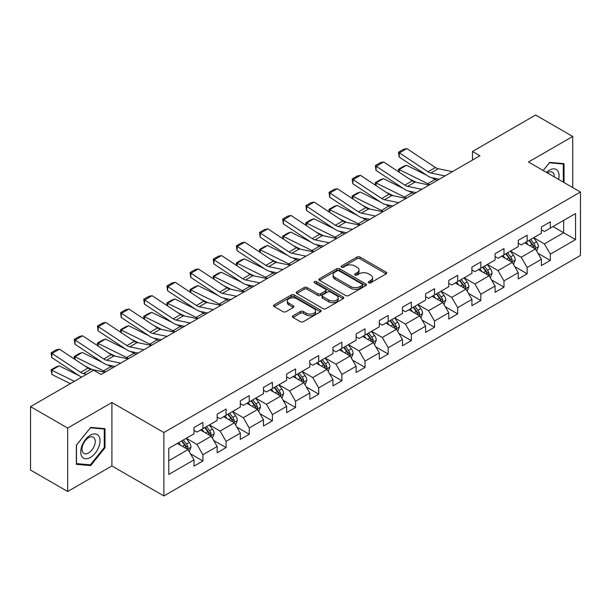 <?xml version="1.0" encoding="UTF-8"?>
<svg xmlns="http://www.w3.org/2000/svg" width="611" height="611" viewBox="0 0 611 611"><rect width="100%" height="100%" fill="white"/><g stroke="black" fill="none" stroke-linecap="round" stroke-linejoin="round"><path stroke-width="0.92" d="M368.639 282.809A1.443 0.832 0 0 0 370.678 282.809L386.16 273.873A2.062 1.191 0 0 0 386.763 273.033A2.062 1.191 0 0 0 386.16 272.185L359.932 257.048A2.062 1.191 0 0 0 357.015 257.048L341.534 265.984A1.443 0.832 0 0 0 341.114 266.572A1.443 0.832 0 0 0 341.534 267.16A1.443 0.832 0 0 0 343.573 267.16L345.574 266.006A6.591 3.811 0 0 1 354.907 266.006L357.091 267.267A6.591 3.811 0 0 1 359.024 269.963A6.591 3.811 0 0 1 357.091 272.651L355.083 273.804A1.443 0.832 0 0 0 354.663 274.4A1.443 0.832 0 0 0 355.083 274.988A1.443 0.832 0 0 0 357.122 274.988L359.131 273.827A6.591 3.811 0 0 1 368.456 273.827L370.64 275.087A6.591 3.811 0 0 1 372.573 277.784A6.591 3.811 0 0 1 370.64 280.472L368.639 281.633A1.443 0.832 0 0 0 368.212 282.221A1.443 0.832 0 0 0 368.639 282.809L368.639 281.633M293.043 315.772A2.062 1.191 0 0 0 292.44 316.613A2.062 1.191 0 0 0 293.043 317.453L300.406 321.699A2.062 1.191 0 0 0 303.316 321.699L320.515 311.77A2.062 1.191 0 0 0 321.119 310.93A2.062 1.191 0 0 0 320.515 310.09L294.281 294.945A2.062 1.191 0 0 0 291.371 294.945L274.171 304.874A2.062 1.191 0 0 0 273.568 305.714A2.062 1.191 0 0 0 274.171 306.554L283.061 311.686A2.062 1.191 0 0 0 285.979 311.686L293.333 307.44A2.062 1.191 0 0 0 293.937 306.6A2.062 1.191 0 0 0 293.333 305.76L288.927 303.216A5.514 3.185 0 0 1 287.315 300.963A5.514 3.185 0 0 1 290.714 298.023A5.514 3.185 0 0 1 296.725 298.71L313.993 308.685A5.514 3.185 0 0 1 315.604 310.93A5.514 3.185 0 0 1 312.206 313.871A5.514 3.185 0 0 1 306.195 313.183L303.316 311.518A2.062 1.191 0 0 0 300.406 311.518L293.043 315.772L293.043 317.453M111.905 402.527L67.668 428.067L30.55 406.643L30.55 470.073L67.668 491.496L111.905 465.956L163.87 495.956L163.87 432.527L111.905 402.527L111.905 465.956M572.728 187.562L572.728 136.474L528.492 162.014L580.45 192.014L163.87 432.527M572.728 136.474L535.618 115.044L472.517 151.475L472.517 160.044M30.55 406.643L93.643 370.213L101.067 374.497L479.94 155.759L472.517 151.475M345.719 295.533A2.062 1.191 0 0 0 348.637 295.533L365.836 285.604A2.062 1.191 0 0 0 366.44 284.764A2.062 1.191 0 0 0 365.836 283.924L339.601 268.779A2.062 1.191 0 0 0 336.684 268.779L319.492 278.708A2.062 1.191 0 0 0 318.889 279.548A2.062 1.191 0 0 0 319.492 280.388L345.719 295.533M315.039 283.122A1.443 0.832 0 0 1 316.506 283.328L316.506 281.61L343.176 297.007A2.062 1.191 0 0 1 343.779 297.847A2.062 1.191 0 0 1 343.176 298.687L325.976 308.616A2.062 1.191 0 0 1 323.059 308.616L296.831 293.471L296.831 291.791A2.062 1.191 0 0 0 296.228 292.631A2.062 1.191 0 0 0 296.831 293.471M296.831 291.791L304.194 287.544A2.062 1.191 0 0 1 307.104 287.544L317.743 293.685A2.062 1.191 0 0 0 320.66 293.685L325.541 290.867A2.062 1.191 0 0 0 326.144 290.026A2.062 1.191 0 0 0 325.541 289.186L314.466 282.786A1.443 0.832 0 0 1 314.039 282.198A1.443 0.832 0 0 1 314.932 281.434A1.443 0.832 0 0 1 316.506 281.61M163.87 495.956L580.45 255.444L580.45 192.014M190.517 453.828L202.913 460.984L202.913 454.729L217.165 446.496L217.165 452.759L226.07 447.611L226.07 441.356L240.329 433.13L240.329 439.385L249.235 434.245L249.235 427.983L263.486 419.757L263.486 426.012L272.391 420.872L272.391 414.617L286.643 406.384L286.643 412.639L295.556 407.499L295.556 401.244L309.808 393.01L309.808 399.273L318.713 394.126L318.713 387.87L332.964 379.645L332.964 385.9L341.87 380.76L341.87 374.497L356.129 366.272L356.129 372.527L365.034 367.387L365.034 361.132L379.286 352.898L379.286 359.153L388.191 354.013L388.191 347.758L402.443 339.525L402.443 345.788L411.356 340.64L411.356 334.385L425.607 326.159L425.607 332.415L434.513 327.275L434.513 321.012L448.764 312.786L448.764 319.041L457.67 313.901L457.67 307.646L471.921 299.413L471.921 305.668L480.834 300.528L480.834 294.273L495.086 286.04L495.086 292.302L503.991 287.155L503.991 280.9L518.243 272.674L518.243 278.929L527.156 273.789L527.156 267.526L541.407 259.301L541.407 265.556L550.312 260.416L550.312 254.161L575.554 239.588L575.554 213.529L563.67 220.388L563.67 232.73L575.554 239.588M202.913 460.984L194.008 466.124L194.008 459.869L168.766 474.442L168.766 448.382L194.008 433.81L194.008 427.555L202.913 422.415L202.913 428.67L217.165 420.444L217.165 414.182L226.07 409.042L226.07 415.297L240.329 407.071L240.329 400.816L249.235 395.668L249.235 401.923L263.486 393.698L263.486 387.443L272.391 382.295L272.391 388.558L286.643 380.325L286.643 374.069L295.556 368.929L295.556 375.185L309.808 366.959L309.808 360.696L318.713 355.556L318.713 361.811L332.964 353.586L332.964 347.331L341.87 342.183L341.87 348.446L356.129 340.212L356.129 333.957L365.034 328.817L365.034 335.072L379.286 326.839L379.286 320.584L388.191 315.444L388.191 321.699L402.443 313.474L402.443 307.211L411.356 302.071L411.356 308.326L425.607 300.1L425.607 293.845L434.513 288.697L434.513 294.96L448.764 286.727L448.764 280.472L457.67 275.332L457.67 281.587L471.921 273.354L471.921 267.099L480.834 261.959L480.834 268.214L495.086 259.988L495.086 253.725L503.991 248.585L503.991 254.84L518.243 246.615L518.243 240.36L527.156 235.212L527.156 241.475L541.407 233.242L541.407 226.987L550.312 221.846L550.312 228.102L575.554 213.529M200.538 430.045L211.23 436.216L196.971 444.441L186.286 438.27M194.008 430.381L196.971 432.099L202.913 428.67M196.971 444.441L202.913 454.729M211.23 436.216L217.165 446.496M223.695 416.671L234.387 422.843L220.136 431.068L209.443 424.897M217.165 417.015L220.136 418.726L226.07 415.297M220.136 431.068L226.07 441.356M234.387 422.843L240.329 433.13M246.859 403.298L257.544 409.469L243.293 417.703L232.608 411.524M240.329 403.642L243.293 405.353L249.235 401.923M243.293 417.703L249.235 427.983M257.544 409.469L263.486 419.757M270.016 389.925L280.709 396.096L266.457 404.329L255.765 398.158M263.486 390.269L266.457 391.987L272.391 388.558M266.457 404.329L272.391 414.617M280.709 396.096L286.643 406.384M293.181 376.559L303.866 382.73L289.614 390.956L278.921 384.785M286.643 376.895L289.614 378.614L295.556 375.185M289.614 390.956L295.556 401.244M303.866 382.73L309.808 393.01M316.338 363.186L327.03 369.357L312.771 377.583L302.086 371.412M309.808 363.53L312.771 365.241L318.713 361.811M312.771 377.583L318.713 387.87M327.03 369.357L332.964 379.645M339.495 349.813L350.187 355.984L335.935 364.217L325.243 358.038M332.964 350.156L335.935 351.867L341.87 348.446M335.935 364.217L341.87 374.497M350.187 355.984L356.129 366.272M362.659 336.44L373.344 342.611L359.092 350.844L348.407 344.673M356.129 336.783L359.092 338.502L365.034 335.072M359.092 350.844L365.034 361.132M373.344 342.611L379.286 352.898M385.816 323.074L396.508 329.245L382.257 337.471L371.564 331.299M379.286 323.418L382.257 325.128L388.191 321.699M382.257 337.471L388.191 347.758M396.508 329.245L402.443 339.525M408.98 309.701L419.665 315.872L405.414 324.097L394.721 317.926M402.443 310.044L405.414 311.755L411.356 308.326M405.414 324.097L411.356 334.385M419.665 315.872L425.607 326.159M432.137 296.327L442.83 302.498L428.571 310.732L417.886 304.561M425.607 296.671L428.571 298.389L434.513 294.96M428.571 310.732L434.513 321.012M442.83 302.498L448.764 312.786M455.294 282.954L465.987 289.125L451.735 297.358L441.043 291.187M448.764 283.298L451.735 285.016L457.67 281.587M451.735 297.358L457.67 307.646M465.987 289.125L471.921 299.413M478.459 269.588L489.144 275.76L474.892 283.985L464.207 277.814M471.921 269.932L474.892 271.643L480.834 268.214M474.892 283.985L480.834 294.273M489.144 275.76L495.086 286.04M501.616 256.215L512.308 262.386L498.057 270.612L487.364 264.441M495.086 256.559L498.057 258.27L503.991 254.84M498.057 270.612L503.991 280.9M512.308 262.386L518.243 272.674M524.78 242.842L535.465 249.013L521.214 257.246L510.521 251.075M518.243 243.186L521.214 244.904L527.156 241.475M521.214 257.246L527.156 267.526M535.465 249.013L541.407 259.301M552.986 226.559L563.67 232.73L544.37 243.873L533.686 237.702M541.407 229.812L544.37 231.531L550.312 228.102M544.37 243.873L550.312 254.161M67.668 428.067L67.668 491.496M168.766 460.725L188.066 449.581L177.381 443.41M188.066 449.581L194.008 459.869M537.917 253.26L550.312 260.416M514.76 266.633L527.156 273.789M491.595 279.998L503.991 287.155M468.438 293.372L480.834 300.528M445.274 306.745L457.67 313.901M422.117 320.118L434.513 327.275M398.96 333.484L411.356 340.64M375.796 346.857L388.191 354.013M352.639 360.23L365.034 367.387M329.474 373.596L341.87 380.76M306.317 386.969L318.713 394.126M283.16 400.342L295.556 407.499M259.996 413.716L272.391 420.872M236.839 427.081L249.235 434.245M213.674 440.455L226.07 447.611M564.045 182.544L564.045 163.649L549.717 162.373L543.187 170.5M76.352 464.322L90.68 465.597L105 447.779L105 428.678L90.68 427.395L76.352 445.22L76.352 464.322M104.26 447.351L105 447.779M89.16 464.727L90.68 465.597M369.212 283.015L370.64 282.19A6.591 3.811 0 0 0 372.573 279.494L372.573 277.784M359.024 269.963L359.024 271.674A6.591 3.811 0 0 1 357.091 274.362L355.663 275.187M386.16 272.185L386.16 273.873L359.932 258.759A2.062 1.191 0 0 0 357.015 258.759L342.107 267.366M365.806 285.627L339.601 270.497A2.062 1.191 0 0 0 336.684 270.497L319.522 280.411M362.193 285.352A1.443 0.832 0 0 0 362.613 284.764A1.443 0.832 0 0 0 362.193 284.176L339.166 270.887A1.443 0.832 0 0 0 337.127 270.887L335.011 272.101A6.591 3.811 0 0 0 333.079 274.797A6.591 3.811 0 0 0 335.011 277.486L350.752 286.574A6.591 3.811 0 0 0 360.078 286.574L362.193 285.352L362.193 287.071A1.443 0.832 0 0 0 362.613 286.483L362.613 284.764M333.079 274.797L333.079 276.508A6.591 3.811 0 0 0 335.011 279.204L335.011 277.486M362.193 287.071L360.078 288.293A6.591 3.811 0 0 1 350.752 288.293L335.011 279.204M296.862 293.494L304.194 289.255L304.194 287.544M326.144 290.026L326.144 291.737A2.062 1.191 0 0 1 325.541 292.577L320.66 295.396A2.062 1.191 0 0 1 317.743 295.396L307.104 289.255A2.062 1.191 0 0 0 304.194 289.255M316.506 283.328L343.145 298.703M328.779 300.054A5.514 3.185 0 0 0 334.79 300.749A5.514 3.185 0 0 0 338.196 297.809A5.514 3.185 0 0 0 336.577 295.556L330.498 292.043A2.062 1.191 0 0 0 327.58 292.043L322.7 294.861A2.062 1.191 0 0 0 322.096 295.701A2.062 1.191 0 0 0 322.7 296.549L328.779 300.054L328.779 301.773A5.514 3.185 0 0 0 334.79 302.46A5.514 3.185 0 0 0 338.196 299.52L338.196 297.809M322.096 295.701L322.096 297.42A2.062 1.191 0 0 0 322.7 298.26L322.7 296.549M328.779 301.773L322.7 298.26M315.604 310.93L315.604 312.649A5.514 3.185 0 0 1 312.206 315.589A5.514 3.185 0 0 1 306.195 314.894L303.316 313.237A2.062 1.191 0 0 0 300.406 313.237L293.074 317.468M287.315 300.963L287.315 302.674A5.514 3.185 0 0 0 288.927 304.927L288.927 303.216M293.333 305.76L293.333 307.44L288.927 304.927M320.485 311.786L294.281 296.663A2.062 1.191 0 0 0 291.371 296.663L274.202 306.569L274.171 304.874M536.641 251.045L538.406 246.6A5.56 3.215 -120 0 0 536.626 241.857L533.563 237.771M398.792 171.958L398.41 169.293L403.611 166.299L406.567 165.276L426.722 175.227M431.725 177.702L435.162 179.397A15.749 9.089 60 0 1 437.056 180.52M528.225 244.835L526.14 242.055M406.567 165.276L399.143 169.56L427.738 183.682A15.749 9.089 60 0 1 429.632 184.805M398.41 169.293L399.143 169.56L399.311 172.302M416.366 182.361L409.118 178.786M534.602 248.517L535.404 246.836A5.56 3.215 -120 0 0 533.808 243.491L530.745 239.397M529.347 240.199L532.754 244.744A2.834 1.634 60 0 1 533.266 245.599L535.404 246.836M528.966 240.429L532.028 244.515A5.56 3.215 60 0 1 533.617 247.86M445.014 175.922L430.824 173.012A10.502 6.064 60 0 1 428.005 171.783L399.411 152.88L399.143 157.004L427.738 175.899A15.749 9.089 -120 0 0 431.962 177.748L439.256 179.244M452.438 171.638L438.247 168.728A10.502 6.064 60 0 1 435.429 167.498L406.834 148.595L399.411 152.88L398.517 152.2L403.718 149.206L406.834 148.595M399.143 157.004L398.517 152.2M562.38 163.504L563.304 164.031L563.304 182.116M543.21 170.515L549.419 162.793L563.304 164.031M558.607 179.405A13.648 7.882 120 0 0 556.247 169.484A13.648 7.882 120 0 0 546.471 172.394M554.261 176.892A9.341 5.392 120 0 0 552.336 172.195A9.341 5.392 120 0 0 547.303 172.875M90.382 457.471A13.648 7.882 120 0 0 100.028 440.752A13.648 7.882 120 0 0 90.382 435.185A13.648 7.882 120 0 0 80.728 451.896A13.648 7.882 120 0 0 90.382 457.471M88.626 452.942A9.341 5.392 120 0 0 94.728 444.709A9.341 5.392 120 0 0 93.292 437.224A9.341 5.392 120 0 0 88.626 437.682A9.341 5.392 120 0 0 82.516 445.915A9.341 5.392 120 0 0 83.951 453.4A9.341 5.392 120 0 0 88.626 452.942M76.497 445.091L90.382 427.822L104.26 429.059L104.26 447.565L90.382 464.834L76.497 463.596L76.467 445.068M103.343 428.525L104.26 429.059M513.477 264.418L515.249 259.965A5.56 3.215 -120 0 0 513.469 255.23L510.406 251.144M375.635 185.332L375.253 182.666L380.447 179.665L383.41 178.649L403.565 188.6M408.568 191.067L412.005 192.771A15.749 9.089 60 0 1 413.899 193.886M505.06 258.209L502.983 255.429M383.41 178.649L375.986 182.933L404.581 197.055A15.749 9.089 60 0 1 406.475 198.178M375.253 182.666L375.986 182.933L376.147 185.675M393.209 195.734L385.961 192.152M511.445 261.89L512.239 260.21A5.56 3.215 -120 0 0 510.651 256.857L507.588 252.771M506.191 253.573L509.589 258.109A2.834 1.634 60 0 1 510.109 258.972L512.239 260.21M505.801 253.794L508.864 257.888A5.56 3.215 60 0 1 510.46 261.233M490.32 277.791L492.084 273.338A5.56 3.215 -120 0 0 490.312 268.603L487.242 264.51M352.471 198.705L352.096 196.039L357.29 193.038L360.246 192.014L380.401 201.974M385.411 204.441L388.848 206.136A15.749 9.089 60 0 1 390.735 207.259M481.903 271.574L479.826 268.794M360.246 192.014L352.822 196.307L381.424 210.428A15.749 9.089 60 0 1 383.311 211.543M352.096 196.039L352.822 196.307L352.99 199.041M370.045 209.107L362.797 205.525M488.288 275.263L489.083 273.575A5.56 3.215 -120 0 0 487.486 270.23L484.424 266.144M483.034 266.946L486.432 271.483A2.834 1.634 60 0 1 486.944 272.346L489.083 273.575M482.644 267.167L485.707 271.261A5.56 3.215 60 0 1 487.303 274.606M421.85 189.295L407.659 186.386A10.502 6.064 60 0 1 404.849 185.156L376.254 166.253L375.986 170.377L404.581 189.273A15.749 9.089 -120 0 0 408.797 191.121L416.099 192.618M429.273 185.011L415.083 182.101A10.502 6.064 60 0 1 412.272 180.864L383.677 161.968L376.254 166.253L375.36 165.573L380.554 162.572L383.677 161.968M375.986 170.377L375.36 165.573M398.693 202.669L384.502 199.759A10.502 6.064 60 0 1 381.692 198.522L353.089 179.626L352.822 183.743L381.424 202.646A15.749 9.089 -120 0 0 385.64 204.494L392.934 205.991M406.116 198.384L391.926 195.474A10.502 6.064 60 0 1 389.115 194.237L360.513 175.342L353.089 179.626L352.203 178.947L357.397 175.945L360.513 175.342M352.822 183.743L352.203 178.947M467.163 291.157L468.927 286.712A5.56 3.215 -120 0 0 467.148 281.976L464.085 277.883M329.314 212.07L328.932 209.413L334.133 206.411L337.089 205.388L357.244 215.339M362.247 217.814L365.684 219.509A15.749 9.089 60 0 1 367.578 220.632M458.746 284.947L456.661 282.167M337.089 205.388L329.665 209.672L358.26 223.794A15.749 9.089 60 0 1 360.154 224.917M328.932 209.413L329.665 209.672L329.833 212.414M346.888 222.48L339.64 218.898M465.124 288.629L465.918 286.949A5.56 3.215 -120 0 0 464.329 283.603L461.267 279.51M459.869 280.319L463.268 284.856A2.834 1.634 60 0 1 463.787 285.719L465.918 286.949M459.48 280.541L462.55 284.634A5.56 3.215 60 0 1 464.139 287.98M443.998 304.53L445.763 300.085A5.56 3.215 -120 0 0 443.991 295.342L440.928 291.256M306.149 225.444L305.775 222.778L310.968 219.784L313.924 218.761L334.087 228.713M339.09 231.187L342.527 232.883A15.749 9.089 60 0 1 344.421 234.005M435.582 298.321L433.505 295.541M313.924 218.761L306.508 223.046L335.103 237.167A15.749 9.089 60 0 1 336.997 238.29M305.775 222.778L306.508 223.046L306.669 225.787M323.731 235.846L316.483 232.272M441.967 302.002L442.761 300.322A5.56 3.215 -120 0 0 441.173 296.977L438.102 292.883M436.712 293.685L440.111 298.229A2.834 1.634 60 0 1 440.623 299.085L442.761 300.322M436.323 293.914L439.385 298A5.56 3.215 60 0 1 440.982 301.345M420.842 317.903L422.606 313.451A5.56 3.215 -120 0 0 420.826 308.715L417.764 304.629M282.992 238.817L282.61 236.151L287.812 233.15L290.767 232.134L310.923 242.086M315.925 244.553L319.362 246.256A15.749 9.089 60 0 1 321.256 247.371M412.425 311.686L410.34 308.914M290.767 232.134L283.344 236.419L311.938 250.541A15.749 9.089 60 0 1 313.833 251.663M282.61 236.151L283.344 236.419L283.512 239.161M300.566 249.219L293.318 245.637M418.802 315.375L419.604 313.687A5.56 3.215 -120 0 0 418.008 310.342L414.945 306.256M413.548 307.058L416.954 311.595A2.834 1.634 60 0 1 417.466 312.458L419.604 313.687M413.166 307.28L416.228 311.373A5.56 3.215 60 0 1 417.817 314.718M375.536 216.042L361.345 213.124A10.502 6.064 60 0 1 358.527 211.895L329.932 193L329.665 197.116L358.26 216.011A15.749 9.089 -120 0 0 362.483 217.867L369.777 219.364M382.952 211.75L368.769 208.84A10.502 6.064 60 0 1 365.951 207.61L337.356 188.707L329.932 193L329.039 192.32L334.24 189.318L337.356 188.707M329.665 197.116L329.039 192.32M352.371 229.408L338.181 226.498A10.502 6.064 60 0 1 335.37 225.268L306.775 206.365L306.508 210.49L335.103 229.385A15.749 9.089 -120 0 0 339.319 231.233L346.62 232.73M359.795 225.123L345.605 222.213A10.502 6.064 60 0 1 342.794 220.983L314.199 202.081L306.775 206.365L305.882 205.686L311.075 202.692L314.199 202.081M306.508 210.49L305.882 205.686M329.214 242.781L315.024 239.871A10.502 6.064 60 0 1 312.206 238.641L283.611 219.739L283.344 223.863L311.938 242.758A15.749 9.089 -120 0 0 316.162 244.606L323.456 246.103M336.638 238.496L322.448 235.586A10.502 6.064 60 0 1 319.629 234.349L291.035 215.454L283.611 219.739L282.717 219.059L287.918 216.057L291.035 215.454M283.344 223.863L282.717 219.059M306.05 256.154L291.859 253.244A10.502 6.064 60 0 1 289.049 252.007L260.454 233.112L260.187 237.228L288.782 256.131A15.749 9.089 -120 0 0 292.997 257.979L300.299 259.476M313.474 251.869L299.283 248.96A10.502 6.064 60 0 1 296.472 247.722L267.878 228.827L260.454 233.112L259.56 232.432L264.754 229.43L267.878 228.827M260.187 237.228L259.56 232.432M282.893 269.527L268.703 266.61A10.502 6.064 60 0 1 265.892 265.38L237.289 246.485L237.022 250.602L265.625 269.497A15.749 9.089 -120 0 0 269.841 271.353L277.134 272.85M290.317 265.235L276.126 262.325A10.502 6.064 60 0 1 273.316 261.096L244.713 242.193L237.289 246.485L236.404 245.805L241.597 242.804L244.713 242.193M237.022 250.602L236.404 245.805M259.736 282.893L245.546 279.983A10.502 6.064 60 0 1 242.727 278.753L214.133 259.851L213.865 263.975L242.46 282.87A15.749 9.089 -120 0 0 246.684 284.718L253.977 286.215M267.152 278.608L252.969 275.698A10.502 6.064 60 0 1 250.151 274.469L221.556 255.566L214.133 259.851L213.239 259.171L218.44 256.177L221.556 255.566M213.865 263.975L213.239 259.171M236.572 296.266L222.381 293.356A10.502 6.064 60 0 1 219.57 292.119L190.976 273.224L190.708 277.341L219.303 296.243A15.749 9.089 -120 0 0 223.519 298.092L230.821 299.589M243.995 291.982L229.805 289.072A10.502 6.064 60 0 1 226.994 287.834L198.399 268.939L190.976 273.224L190.082 272.544L195.276 269.543L198.399 268.939M190.708 277.341L190.082 272.544M213.415 309.64L199.224 306.73A10.502 6.064 60 0 1 196.406 305.492L167.811 286.597L167.544 290.714L196.139 309.617A15.749 9.089 -120 0 0 200.362 311.465L207.656 312.962M220.838 305.355L206.648 302.445A10.502 6.064 60 0 1 203.83 301.208L175.235 282.313L167.811 286.597L166.918 285.917L172.119 282.916L175.235 282.313M167.544 290.714L166.918 285.917M190.25 323.005L176.06 320.095A10.502 6.064 60 0 1 173.249 318.866L144.654 299.97L144.387 304.087L172.982 322.982A15.749 9.089 -120 0 0 177.205 324.838L184.499 326.335M197.674 318.721L183.483 315.811A10.502 6.064 60 0 1 180.673 314.581L152.078 295.678L144.654 299.97L143.761 299.291L148.954 296.289L152.078 295.678M144.387 304.087L143.761 299.291M167.093 336.378L152.903 333.469A10.502 6.064 60 0 1 150.092 332.239L121.49 313.336L121.222 317.46L149.825 336.356A15.749 9.089 -120 0 0 154.041 338.204L161.335 339.701M174.517 332.094L160.326 329.184A10.502 6.064 60 0 1 157.516 327.954L128.913 309.051L121.49 313.336L120.604 312.656L125.797 309.662L128.913 309.051M121.222 317.46L120.604 312.656M143.936 349.752L129.746 346.842A10.502 6.064 60 0 1 126.928 345.605L98.333 326.709L98.066 330.826L126.66 349.729A15.749 9.089 -120 0 0 130.884 351.577L138.178 353.074M151.352 345.467L137.169 342.557A10.502 6.064 60 0 1 134.351 341.32L105.756 322.425L98.333 326.709L97.439 326.03L102.64 323.028L105.756 322.425M98.066 330.826L97.439 326.03M120.772 363.125L106.581 360.215A10.502 6.064 60 0 1 103.771 358.978L75.176 340.083L74.909 344.199L103.503 363.102A15.749 9.089 -120 0 0 107.719 364.95L115.021 366.447M128.195 358.84L114.005 355.923A10.502 6.064 60 0 1 111.194 354.693L82.6 335.798L75.176 340.083L74.282 339.403L79.476 336.401L82.6 335.798M74.909 344.199L74.282 339.403M397.677 331.277L399.449 326.824A5.56 3.215 -120 0 0 397.669 322.089L394.607 317.995M259.835 252.183L259.454 249.525L264.647 246.523L267.61 245.5L287.766 255.459M292.768 257.926L296.205 259.622A15.749 9.089 60 0 1 298.099 260.744M389.26 325.06L387.183 322.28M267.61 245.5L260.187 249.792L288.782 263.914A15.749 9.089 60 0 1 290.676 265.029M259.454 249.525L260.187 249.792L260.347 252.526M277.409 262.593L270.161 259.011M395.645 328.749L396.44 327.061A5.56 3.215 -120 0 0 394.851 323.715L391.788 319.629M390.391 320.431L393.79 324.968A2.834 1.634 60 0 1 394.309 325.831L396.44 327.061M390.001 320.653L393.072 324.747A5.56 3.215 60 0 1 394.66 328.092M374.52 344.642L376.284 340.197A5.56 3.215 -120 0 0 374.512 335.462L371.442 331.368M236.671 265.556L236.297 262.898L241.49 259.896L244.446 258.873L264.601 268.825M269.611 271.299L273.048 272.995A15.749 9.089 60 0 1 274.935 274.118M366.104 338.433L364.026 335.653M244.446 258.873L237.022 263.158L265.625 277.279A15.749 9.089 60 0 1 267.511 278.402M236.297 262.898L237.022 263.158L237.19 265.9M254.245 275.966L247.004 272.384M372.489 342.114L373.283 340.434A5.56 3.215 -120 0 0 371.687 337.089L368.624 332.995M367.234 333.805L370.633 338.341A2.834 1.634 60 0 1 371.144 339.197L373.283 340.434M366.844 334.026L369.907 338.112A5.56 3.215 60 0 1 371.503 341.465M351.363 358.015L353.127 353.57A5.56 3.215 -120 0 0 351.348 348.828L348.285 344.741M213.514 278.929L213.132 276.264L218.333 273.27L221.289 272.246L241.444 282.198M246.447 284.673L249.884 286.368A15.749 9.089 60 0 1 251.778 287.491M342.947 351.806L340.862 349.026M221.289 272.246L213.865 276.531L242.46 290.653A15.749 9.089 60 0 1 244.354 291.775M213.132 276.264L213.865 276.531L214.033 279.273M231.088 289.331L223.84 285.757M349.324 355.487L350.118 353.807A5.56 3.215 -120 0 0 348.53 350.462L345.467 346.368M344.069 347.17L347.468 351.715A2.834 1.634 60 0 1 347.987 352.57L350.118 353.807M343.688 347.399L346.75 351.485A5.56 3.215 60 0 1 348.339 354.831M328.199 371.389L329.963 366.936A5.56 3.215 -120 0 0 328.191 362.201L325.128 358.107M190.349 292.302L189.975 289.637L195.169 286.635L198.124 285.62L218.287 295.571M223.29 298.038L226.727 299.741A15.749 9.089 60 0 1 228.621 300.856M319.782 365.172L317.705 362.399M198.124 285.62L190.708 289.904L219.303 304.026A15.749 9.089 60 0 1 221.197 305.149M189.975 289.637L190.708 289.904L190.869 292.638M207.931 302.705L200.683 299.123M326.167 368.861L326.961 367.173A5.56 3.215 -120 0 0 325.373 363.828L322.303 359.742M320.912 360.543L324.311 365.08A2.834 1.634 60 0 1 324.823 365.943L326.961 367.173M320.523 360.765L323.586 364.859A5.56 3.215 60 0 1 325.182 368.204M305.042 384.762L306.806 380.309A5.56 3.215 -120 0 0 305.034 375.574L301.964 371.48M167.193 305.668L166.811 303.01L172.012 300.009L174.967 298.985L195.123 308.945M200.125 311.411L203.562 313.107A15.749 9.089 60 0 1 205.456 314.23M296.625 378.545L294.54 375.765M174.967 298.985L167.544 303.27L196.139 317.392A15.749 9.089 60 0 1 198.033 318.514M166.811 303.01L167.544 303.27L167.712 306.012M184.766 316.078L177.518 312.496M303.003 382.234L303.804 380.546A5.56 3.215 -120 0 0 302.208 377.201L299.146 373.107M297.748 373.917L301.154 378.453A2.834 1.634 60 0 1 301.666 379.316L303.804 380.546M297.366 374.138L300.429 378.232A5.56 3.215 60 0 1 302.017 381.577M281.877 398.128L283.649 393.683A5.56 3.215 -120 0 0 281.87 388.947L278.807 384.854M144.036 319.041L143.654 316.383L148.847 313.382L151.811 312.358L171.966 322.31M176.969 324.785L180.405 326.48A15.749 9.089 60 0 1 182.299 327.603M273.468 391.918L271.383 389.138M151.811 312.358L144.387 316.643L172.982 330.765A15.749 9.089 60 0 1 174.876 331.888M143.654 316.383L144.387 316.643L144.547 319.385M161.609 329.444L154.362 325.869M279.846 395.6L280.64 393.919A5.56 3.215 -120 0 0 279.051 390.574L275.989 386.48M274.591 387.29L277.99 391.827A2.834 1.634 60 0 1 278.509 392.682L280.64 393.919M274.202 387.511L277.272 391.598A5.56 3.215 60 0 1 278.86 394.95M258.72 411.501L260.485 407.056A5.56 3.215 -120 0 0 258.713 402.313L255.65 398.227M120.871 332.415L120.497 329.749L125.69 326.748L128.646 325.732L148.801 335.683M153.812 338.158L157.248 339.853A15.749 9.089 60 0 1 159.135 340.976M250.304 405.292L248.226 402.512M128.646 325.732L121.222 330.016L149.825 344.138A15.749 9.089 60 0 1 151.711 345.261M120.497 329.749L121.222 330.016L121.39 332.758M138.445 342.817L131.205 339.242M256.689 408.973L257.483 407.293A5.56 3.215 -120 0 0 255.887 403.947L252.824 399.854M251.434 400.656L254.833 405.192A2.834 1.634 60 0 1 255.345 406.055L257.483 407.293M251.045 400.885L254.107 404.971A5.56 3.215 60 0 1 255.704 408.316M235.563 424.874L237.328 420.421A5.56 3.215 -120 0 0 235.548 415.686L232.486 411.593M97.714 345.788L97.332 343.122L102.533 340.121L105.489 339.105L125.645 349.057M130.647 351.524L134.084 353.227A15.749 9.089 60 0 1 135.978 354.342M227.147 418.657L225.062 415.885M105.489 339.105L98.066 343.39L126.66 357.511A15.749 9.089 60 0 1 128.554 358.626M97.332 343.122L98.066 343.39L98.234 346.124M115.288 356.19L108.04 352.608M233.524 422.346L234.326 420.658A5.56 3.215 -120 0 0 232.73 417.313L229.667 413.227M228.27 414.029L231.668 418.566A2.834 1.634 60 0 1 232.188 419.429L234.326 420.658M227.888 414.25L230.95 418.344A5.56 3.215 60 0 1 232.539 421.689M212.399 438.247L214.163 433.795A5.56 3.215 -120 0 0 212.391 429.059L209.329 424.966M74.55 359.153L74.175 356.496L79.369 353.494L82.325 352.471L102.488 362.43M107.49 364.897L110.927 366.592A15.749 9.089 60 0 1 112.821 367.715M203.982 432.03L201.905 429.25M82.325 352.471L74.909 356.755L103.503 370.877A15.749 9.089 60 0 1 105.398 372M74.175 356.496L74.909 356.755L75.069 359.497M92.131 369.563L84.883 365.981M210.367 435.719L211.162 434.031A5.56 3.215 -120 0 0 209.573 430.686L206.503 426.593M205.113 427.402L208.511 431.939A2.834 1.634 60 0 1 209.023 432.802L211.162 434.031M204.723 427.624L207.786 431.717A5.56 3.215 60 0 1 209.382 435.063M189.242 451.613L191.006 447.168A5.56 3.215 -120 0 0 189.234 442.425L186.164 438.339M59.168 365.844L51.744 370.129L52.011 374.558L51.011 369.861L56.212 366.867L59.168 365.844L79.323 375.796M180.825 445.404L178.74 442.624M51.011 369.861L74.405 381.317M70.395 383.639L52.011 374.558M187.203 449.085L188.005 447.405A5.56 3.215 -120 0 0 186.408 444.06L183.346 439.966M181.948 440.775L185.354 445.312A2.834 1.634 60 0 1 185.866 446.167L188.005 447.405M181.566 440.997L184.629 445.083A5.56 3.215 60 0 1 186.218 448.436M86.655 374.245L83.424 373.581A10.502 6.064 60 0 1 80.614 372.351L52.011 353.448L51.744 357.572L80.339 376.468A15.749 9.089 -120 0 0 81.553 377.193M105.039 372.206L90.848 369.296A10.502 6.064 60 0 1 88.03 368.066L59.435 349.164L52.011 353.448L51.118 352.776L56.319 349.775L59.435 349.164M51.744 357.572L51.118 352.776M370.64 282.19L370.64 280.472M355.083 274.988L355.083 273.804M357.091 274.362L357.091 272.651M341.534 267.16L341.534 265.984M357.015 258.759L357.015 257.048M359.932 258.759L359.932 257.048M319.492 280.388L319.492 278.708M336.684 270.497L336.684 268.779M339.601 270.497L339.601 268.779M365.836 285.604L365.836 283.924M350.752 288.293L350.752 286.574M360.078 288.293L360.078 286.574M307.104 289.255L307.104 287.544M317.743 295.396L317.743 293.685M320.66 295.396L320.66 293.685M325.541 292.577L325.541 290.867M343.176 298.687L343.176 297.007M300.406 313.237L300.406 311.518M303.316 313.237L303.316 311.518M306.195 314.894L306.195 313.183M291.371 296.663L291.371 294.945M294.281 296.663L294.281 294.945M320.515 311.77L320.515 310.09M534.915 248.7L538.367 246.707M533.808 243.491L536.626 241.857M529.852 245.775L532.028 244.515M435.162 179.397L427.738 183.682M430.824 173.012L438.247 168.728M428.005 171.783L435.429 167.498M511.758 262.066L515.21 260.08M510.651 256.857L513.469 255.23M506.695 259.148L508.864 257.888M412.005 192.771L404.581 197.055M488.594 275.439L492.046 273.445M487.486 270.23L490.312 268.603M483.53 272.514L485.707 271.261M388.848 206.136L381.424 210.428M407.659 186.386L415.083 182.101M404.849 185.156L412.272 180.864M384.502 199.759L391.926 195.474M381.692 198.522L389.115 194.237M465.437 288.812L468.889 286.819M464.329 283.603L467.148 281.976M460.373 285.887L462.55 284.634M365.684 219.509L358.26 223.794M442.28 302.185L445.732 300.192M441.173 296.977L443.991 295.342M437.209 299.26L439.385 298M342.527 232.883L335.103 237.167M419.115 315.551L422.568 313.565M418.008 310.342L420.826 308.715M414.052 312.633L416.228 311.373M319.362 246.256L311.938 250.541M361.345 213.124L368.769 208.84M358.527 211.895L365.951 207.61M338.181 226.498L345.605 222.213M335.37 225.268L342.794 220.983M315.024 239.871L322.448 235.586M312.206 238.641L319.629 234.349M291.859 253.244L299.283 248.96M289.049 252.007L296.472 247.722M268.703 266.61L276.126 262.325M265.892 265.38L273.316 261.096M245.546 279.983L252.969 275.698M242.727 278.753L250.151 274.469M222.381 293.356L229.805 289.072M219.57 292.119L226.994 287.834M199.224 306.73L206.648 302.445M196.406 305.492L203.83 301.208M176.06 320.095L183.483 315.811M173.249 318.866L180.673 314.581M152.903 333.469L160.326 329.184M150.092 332.239L157.516 327.954M129.746 346.842L137.169 342.557M126.928 345.605L134.351 341.32M106.581 360.215L114.005 355.923M103.771 358.978L111.194 354.693M395.959 328.924L399.411 326.931M394.851 323.715L397.669 322.089M390.895 325.999L393.072 324.747M296.205 259.622L288.782 263.914M372.794 342.297L376.246 340.304M371.687 337.089L374.512 335.462M367.73 339.372L369.907 338.112M273.048 272.995L265.625 277.279M349.637 355.671L353.089 353.677M348.53 350.462L351.348 348.828M344.573 352.746L346.75 351.485M249.884 286.368L242.46 290.653M326.48 369.036L329.932 367.043M325.373 363.828L328.191 362.201M321.409 366.111L323.586 364.859M226.727 299.741L219.303 304.026M303.316 382.41L306.768 380.416M302.208 377.201L305.034 375.574M298.252 379.484L300.429 378.232M203.562 313.107L196.139 317.392M280.159 395.783L283.611 393.79M279.051 390.574L281.87 388.947M275.095 392.858L277.272 391.598M180.405 326.48L172.982 330.765M256.994 409.156L260.446 407.163M255.887 403.947L258.713 402.313M251.931 406.231L254.107 404.971M157.248 339.853L149.825 344.138M233.837 422.522L237.289 420.528M232.73 417.313L235.548 415.686M228.774 419.597L230.95 418.344M134.084 353.227L126.66 357.511M210.68 435.895L214.133 433.902M209.573 430.686L212.391 429.059M205.609 432.97L207.786 431.717M110.927 366.592L103.503 370.877M187.516 449.268L190.968 447.275M186.408 444.06L189.234 442.425M182.452 446.343L184.629 445.083M83.424 373.581L90.848 369.296M80.614 372.351L88.03 368.066"/></g></svg>
